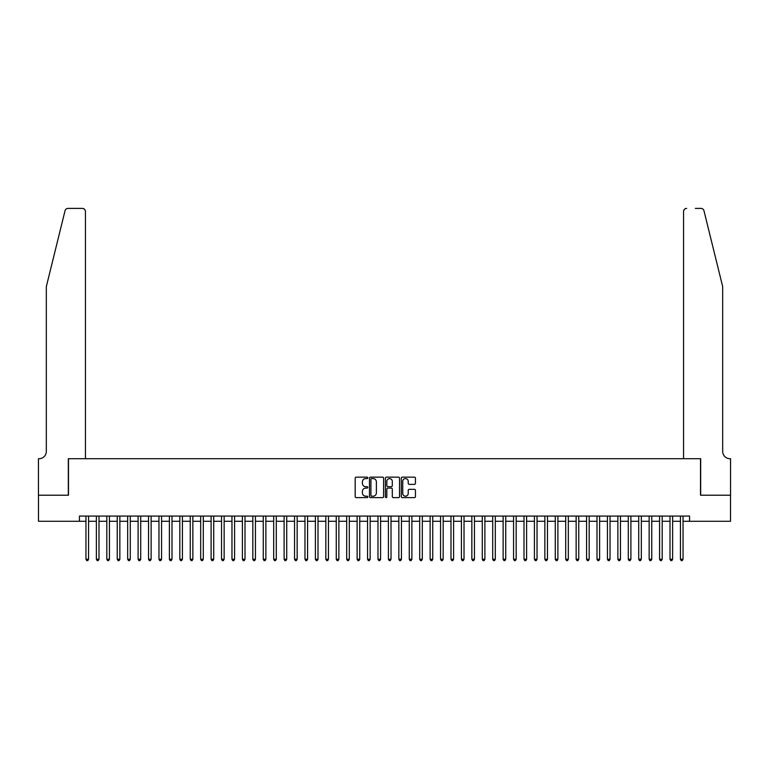 <?xml version="1.0" encoding="UTF-8"?>
<svg xmlns="http://www.w3.org/2000/svg" width="769" height="769" viewBox="0 0 769 769"><rect width="100%" height="100%" fill="white"/><g stroke="black" fill="none" stroke-linecap="round" stroke-linejoin="round"><path stroke-width="1.15" d="M367.813 477.866A0.721 0.721 0 0 0 367.101 477.145L356.22 477.145A1.019 1.019 0 0 0 355.191 478.174L355.191 496.601A1.019 1.019 0 0 0 356.22 497.62L367.101 497.62A0.721 0.721 0 0 0 367.813 496.909A0.721 0.721 0 0 0 367.101 496.188L365.688 496.188A3.278 3.278 0 0 1 362.41 492.919L362.41 491.381A3.278 3.278 0 0 1 365.688 488.104L367.101 488.104A0.721 0.721 0 0 0 367.813 487.383A0.721 0.721 0 0 0 367.101 486.671L365.688 486.671A3.278 3.278 0 0 1 362.41 483.393L362.41 481.855A3.278 3.278 0 0 1 365.688 478.587L367.101 478.587A0.721 0.721 0 0 0 367.813 477.866M414.414 484.364A1.019 1.019 0 0 0 415.443 483.345L415.443 478.174A1.019 1.019 0 0 0 414.414 477.145L402.341 477.145A1.019 1.019 0 0 0 401.312 478.174L401.312 496.601A1.019 1.019 0 0 0 402.341 497.62L414.414 497.62A1.019 1.019 0 0 0 415.443 496.601L415.443 490.353A1.019 1.019 0 0 0 414.414 489.334L409.252 489.334A1.019 1.019 0 0 0 408.224 490.353L408.224 493.448A2.74 2.74 0 0 1 405.484 496.188A2.74 2.74 0 0 1 402.745 493.448L402.745 481.317A2.74 2.74 0 0 1 405.484 478.587A2.74 2.74 0 0 1 408.224 481.317L408.224 483.345A1.019 1.019 0 0 0 409.252 484.364L414.414 484.364M79.438 521.286L38.498 521.286L38.498 495.207L68.489 495.207L68.489 458.709L700.511 458.709L700.511 495.207L730.502 495.207L730.502 521.286L689.562 521.286L689.562 516.066L79.438 516.066L79.438 521.286L85.955 521.286M383.606 478.174A1.019 1.019 0 0 0 382.578 477.145L370.504 477.145A1.019 1.019 0 0 0 369.476 478.174L369.476 496.601A1.019 1.019 0 0 0 370.504 497.62L382.578 497.62A1.019 1.019 0 0 0 383.606 496.601L383.606 478.174M386.423 477.145L398.496 477.145A1.019 1.019 0 0 1 399.524 478.174L399.524 496.601A1.019 1.019 0 0 1 398.496 497.62L393.334 497.62A1.019 1.019 0 0 1 392.305 496.601L392.305 489.122A1.019 1.019 0 0 0 391.286 488.104L387.855 488.104A1.019 1.019 0 0 0 386.826 489.122L386.826 496.909A0.721 0.721 0 0 1 386.115 497.62A0.721 0.721 0 0 1 385.394 496.909L385.394 478.174A1.019 1.019 0 0 1 386.423 477.145M88.56 521.286L96.385 521.286M98.99 521.286L106.814 521.286M109.419 521.286L117.244 521.286M119.849 521.286L127.673 521.286M130.278 521.286L138.103 521.286M140.708 521.286L148.532 521.286M151.137 521.286L158.962 521.286M161.567 521.286L169.391 521.286M171.996 521.286L179.821 521.286M182.426 521.286L190.251 521.286M192.856 521.286L200.68 521.286M203.285 521.286L211.11 521.286M213.715 521.286L221.539 521.286M224.144 521.286L231.969 521.286M234.574 521.286L242.398 521.286M245.003 521.286L252.828 521.286M255.433 521.286L263.258 521.286M265.863 521.286L273.687 521.286M276.292 521.286L284.117 521.286M286.722 521.286L294.546 521.286M297.151 521.286L304.976 521.286M307.581 521.286L315.405 521.286M318.01 521.286L325.835 521.286M328.44 521.286L336.264 521.286M338.869 521.286L346.694 521.286M349.299 521.286L357.124 521.286M359.729 521.286L367.553 521.286M370.158 521.286L377.983 521.286M380.588 521.286L388.412 521.286M391.017 521.286L398.842 521.286M401.447 521.286L409.271 521.286M411.876 521.286L419.701 521.286M422.306 521.286L430.131 521.286M432.736 521.286L440.56 521.286M443.165 521.286L450.99 521.286M453.595 521.286L461.419 521.286M464.024 521.286L471.849 521.286M474.454 521.286L482.278 521.286M484.883 521.286L492.708 521.286M495.313 521.286L503.137 521.286M505.742 521.286L513.567 521.286M516.172 521.286L523.997 521.286M526.602 521.286L534.426 521.286M537.031 521.286L544.856 521.286M547.461 521.286L555.285 521.286M557.89 521.286L565.715 521.286M568.32 521.286L576.144 521.286M578.749 521.286L586.574 521.286M589.179 521.286L597.004 521.286M599.609 521.286L607.433 521.286M610.038 521.286L617.863 521.286M620.468 521.286L628.292 521.286M630.897 521.286L638.722 521.286M641.327 521.286L649.151 521.286M651.756 521.286L659.581 521.286M662.186 521.286L670.01 521.286M672.615 521.286L680.44 521.286M683.045 521.286L689.562 521.286M371.629 478.587A0.721 0.721 0 0 0 370.908 479.298L370.908 495.476A0.721 0.721 0 0 0 371.629 496.188L373.109 496.188A3.278 3.278 0 0 0 376.387 492.919L376.387 481.855A3.278 3.278 0 0 0 373.109 478.587L371.629 478.587M392.305 481.375A2.74 2.74 0 0 0 389.566 478.635A2.74 2.74 0 0 0 386.826 481.375L386.826 485.643A1.019 1.019 0 0 0 387.855 486.671L391.286 486.671A1.019 1.019 0 0 0 392.305 485.643L392.305 481.375M88.56 516.066L88.56 559.246L85.955 559.246L85.955 516.066M88.56 559.246L87.781 560.601L86.743 560.601L85.955 559.246M65.029 210.773C65.826 209.062 65.826 209.062 65.029 210.773C65.826 209.062 65.826 209.062 65.029 210.773L46.323 286.616L46.323 451.403A7.296 7.296 0 0 1 39.027 458.709L38.45 458.709L38.45 495.207L68.326 495.207L68.326 458.709L85.436 458.709L85.436 211.523A3.124 3.124 0 0 0 82.302 208.399L68.066 208.399A3.124 3.124 0 0 0 65.029 210.773M73.651 208.399L82.302 208.399C84.196 208.601 85.234 209.639 85.436 211.523L85.436 458.709M46.323 451.403A7.296 7.296 0 0 1 39.027 458.709M716.939 263.363L703.971 210.773L722.677 286.616L722.677 451.403A7.296 7.296 0 0 0 729.973 458.709L730.55 458.709L730.55 495.207L700.674 495.207L700.674 458.709L683.564 458.709L683.564 211.523L683.564 458.709M695.349 208.399L700.934 208.399A3.124 3.124 0 0 1 703.971 210.773M686.698 208.399A3.124 3.124 0 0 0 683.564 211.523C683.766 209.639 684.804 208.601 686.698 208.399M722.677 451.403A7.296 7.296 0 0 0 729.973 458.709M98.99 516.066L98.99 559.246L96.385 559.246L96.385 516.066M98.99 559.246L98.211 560.601L97.163 560.601L96.385 559.246M109.419 516.066L109.419 559.246L106.814 559.246L106.814 516.066M109.419 559.246L108.64 560.601L107.593 560.601L106.814 559.246M119.849 516.066L119.849 559.246L117.244 559.246L117.244 516.066M119.849 559.246L119.07 560.601L118.022 560.601L117.244 559.246M130.278 516.066L130.278 559.246L127.673 559.246L127.673 516.066M130.278 559.246L129.5 560.601L128.452 560.601L127.673 559.246M140.708 516.066L140.708 559.246L138.103 559.246L138.103 516.066M140.708 559.246L139.929 560.601L138.881 560.601L138.103 559.246M151.137 516.066L151.137 559.246L148.532 559.246L148.532 516.066M151.137 559.246L150.359 560.601L149.311 560.601L148.532 559.246M161.567 516.066L161.567 559.246L158.962 559.246L158.962 516.066M161.567 559.246L160.788 560.601L159.741 560.601L158.962 559.246M171.996 516.066L171.996 559.246L169.391 559.246L169.391 516.066M171.996 559.246L171.218 560.601L170.17 560.601L169.391 559.246M182.426 516.066L182.426 559.246L179.821 559.246L179.821 516.066M182.426 559.246L181.647 560.601L180.6 560.601L179.821 559.246M192.856 516.066L192.856 559.246L190.251 559.246L190.251 516.066M192.856 559.246L192.077 560.601L191.029 560.601L190.251 559.246M203.285 516.066L203.285 559.246L200.68 559.246L200.68 516.066M203.285 559.246L202.507 560.601L201.459 560.601L200.68 559.246M213.715 516.066L213.715 559.246L211.11 559.246L211.11 516.066M213.715 559.246L212.936 560.601L211.888 560.601L211.11 559.246M224.144 516.066L224.144 559.246L221.539 559.246L221.539 516.066M224.144 559.246L223.366 560.601L222.318 560.601L221.539 559.246M234.574 516.066L234.574 559.246L231.969 559.246L231.969 516.066M234.574 559.246L233.795 560.601L232.747 560.601L231.969 559.246M245.003 516.066L245.003 559.246L242.398 559.246L242.398 516.066M245.003 559.246L244.225 560.601L243.177 560.601L242.398 559.246M255.433 516.066L255.433 559.246L252.828 559.246L252.828 516.066M255.433 559.246L254.654 560.601L253.607 560.601L252.828 559.246M265.863 516.066L265.863 559.246L263.258 559.246L263.258 516.066M265.863 559.246L265.084 560.601L264.036 560.601L263.258 559.246M276.292 516.066L276.292 559.246L273.687 559.246L273.687 516.066M276.292 559.246L275.513 560.601L274.466 560.601L273.687 559.246M286.722 516.066L286.722 559.246L284.117 559.246L284.117 516.066M286.722 559.246L285.943 560.601L284.895 560.601L284.117 559.246M297.151 516.066L297.151 559.246L294.546 559.246L294.546 516.066M297.151 559.246L296.373 560.601L295.325 560.601L294.546 559.246M307.581 516.066L307.581 559.246L304.976 559.246L304.976 516.066M307.581 559.246L306.802 560.601L305.754 560.601L304.976 559.246M318.01 516.066L318.01 559.246L315.405 559.246L315.405 516.066M318.01 559.246L317.232 560.601L316.184 560.601L315.405 559.246M328.44 516.066L328.44 559.246L325.835 559.246L325.835 516.066M328.44 559.246L327.661 560.601L326.614 560.601L325.835 559.246M338.869 516.066L338.869 559.246L336.264 559.246L336.264 516.066M338.869 559.246L338.091 560.601L337.043 560.601L336.264 559.246M349.299 516.066L349.299 559.246L346.694 559.246L346.694 516.066M349.299 559.246L348.52 560.601L347.473 560.601L346.694 559.246M359.729 516.066L359.729 559.246L357.124 559.246L357.124 516.066M359.729 559.246L358.95 560.601L357.902 560.601L357.124 559.246M370.158 516.066L370.158 559.246L367.553 559.246L367.553 516.066M370.158 559.246L369.38 560.601L368.332 560.601L367.553 559.246M380.588 516.066L380.588 559.246L377.983 559.246L377.983 516.066M380.588 559.246L379.809 560.601L378.761 560.601L377.983 559.246M391.017 516.066L391.017 559.246L388.412 559.246L388.412 516.066M391.017 559.246L390.239 560.601L389.191 560.601L388.412 559.246M401.447 516.066L401.447 559.246L398.842 559.246L398.842 516.066M401.447 559.246L400.668 560.601L399.62 560.601L398.842 559.246M411.876 516.066L411.876 559.246L409.271 559.246L409.271 516.066M411.876 559.246L411.098 560.601L410.05 560.601L409.271 559.246M422.306 516.066L422.306 559.246L419.701 559.246L419.701 516.066M422.306 559.246L421.527 560.601L420.48 560.601L419.701 559.246M432.736 516.066L432.736 559.246L430.131 559.246L430.131 516.066M432.736 559.246L431.957 560.601L430.909 560.601L430.131 559.246M443.165 516.066L443.165 559.246L440.56 559.246L440.56 516.066M443.165 559.246L442.386 560.601L441.339 560.601L440.56 559.246M453.595 516.066L453.595 559.246L450.99 559.246L450.99 516.066M453.595 559.246L452.816 560.601L451.768 560.601L450.99 559.246M464.024 516.066L464.024 559.246L461.419 559.246L461.419 516.066M464.024 559.246L463.246 560.601L462.198 560.601L461.419 559.246M474.454 516.066L474.454 559.246L471.849 559.246L471.849 516.066M474.454 559.246L473.675 560.601L472.627 560.601L471.849 559.246M484.883 516.066L484.883 559.246L482.278 559.246L482.278 516.066M484.883 559.246L484.105 560.601L483.057 560.601L482.278 559.246M495.313 516.066L495.313 559.246L492.708 559.246L492.708 516.066M495.313 559.246L494.534 560.601L493.487 560.601L492.708 559.246M505.742 516.066L505.742 559.246L503.137 559.246L503.137 516.066M505.742 559.246L504.964 560.601L503.916 560.601L503.137 559.246M516.172 516.066L516.172 559.246L513.567 559.246L513.567 516.066M516.172 559.246L515.393 560.601L514.346 560.601L513.567 559.246M526.602 516.066L526.602 559.246L523.997 559.246L523.997 516.066M526.602 559.246L525.823 560.601L524.775 560.601L523.997 559.246M537.031 516.066L537.031 559.246L534.426 559.246L534.426 516.066M537.031 559.246L536.253 560.601L535.205 560.601L534.426 559.246M547.461 516.066L547.461 559.246L544.856 559.246L544.856 516.066M547.461 559.246L546.682 560.601L545.634 560.601L544.856 559.246M557.89 516.066L557.89 559.246L555.285 559.246L555.285 516.066M557.89 559.246L557.112 560.601L556.064 560.601L555.285 559.246M568.32 516.066L568.32 559.246L565.715 559.246L565.715 516.066M568.32 559.246L567.541 560.601L566.493 560.601L565.715 559.246M578.749 516.066L578.749 559.246L576.144 559.246L576.144 516.066M578.749 559.246L577.971 560.601L576.923 560.601L576.144 559.246M589.179 516.066L589.179 559.246L586.574 559.246L586.574 516.066M589.179 559.246L588.4 560.601L587.353 560.601L586.574 559.246M599.609 516.066L599.609 559.246L597.004 559.246L597.004 516.066M599.609 559.246L598.83 560.601L597.782 560.601L597.004 559.246M610.038 516.066L610.038 559.246L607.433 559.246L607.433 516.066M610.038 559.246L609.259 560.601L608.212 560.601L607.433 559.246M620.468 516.066L620.468 559.246L617.863 559.246L617.863 516.066M620.468 559.246L619.689 560.601L618.641 560.601L617.863 559.246M630.897 516.066L630.897 559.246L628.292 559.246L628.292 516.066M630.897 559.246L630.119 560.601L629.071 560.601L628.292 559.246M641.327 516.066L641.327 559.246L638.722 559.246L638.722 516.066M641.327 559.246L640.548 560.601L639.5 560.601L638.722 559.246M651.756 516.066L651.756 559.246L649.151 559.246L649.151 516.066M651.756 559.246L650.978 560.601L649.93 560.601L649.151 559.246M662.186 516.066L662.186 559.246L659.581 559.246L659.581 516.066M662.186 559.246L661.407 560.601L660.36 560.601L659.581 559.246M672.615 516.066L672.615 559.246L670.01 559.246L670.01 516.066M672.615 559.246L671.837 560.601L670.789 560.601L670.01 559.246M683.045 516.066L683.045 559.246L680.44 559.246L680.44 516.066M683.045 559.246L682.257 560.601L681.219 560.601L680.44 559.246"/></g></svg>
